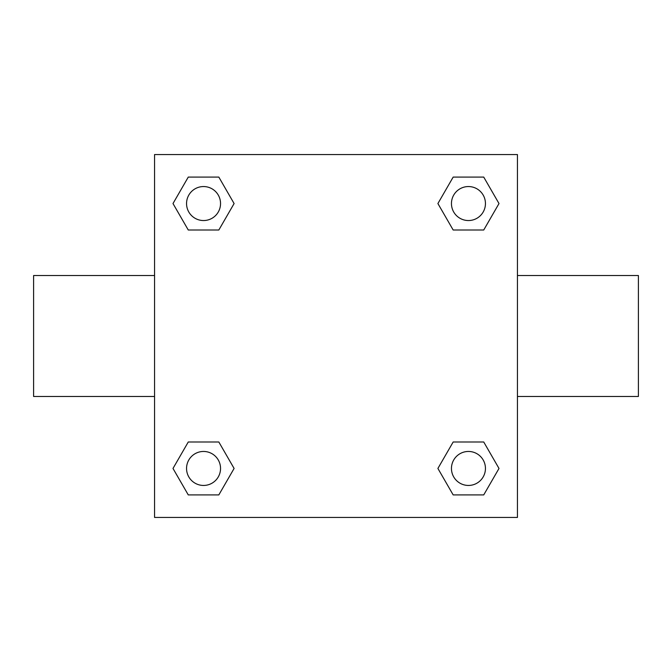 <?xml version="1.0" encoding="UTF-8"?>
<svg xmlns="http://www.w3.org/2000/svg" width="672" height="672" viewBox="0 0 672 672"><rect width="100%" height="100%" fill="white"/><g stroke="black" fill="none" stroke-linecap="round" stroke-linejoin="round"><path stroke-width="1.01" d="M517.44 275.52L638.4 275.52L638.4 396.48L517.44 396.48M154.56 396.48L33.6 396.48L33.6 275.52L154.56 275.52M154.56 154.56L517.44 154.56L517.44 517.44L154.56 517.44L154.56 154.56M188.269 441.991L218.828 441.991L234.1 468.451L218.828 494.911L188.269 494.911L172.998 468.451L188.269 441.991L218.828 441.991L188.269 441.991M453.172 177.089L483.731 177.089L499.002 203.549L483.731 230.009L453.172 230.009L437.9 203.549L453.172 177.089L483.731 177.089L453.172 177.089M188.269 177.089L218.828 177.089L234.1 203.549L218.828 230.009L188.269 230.009L172.998 203.549L188.269 177.089L218.828 177.089L188.269 177.089M453.172 441.991L483.731 441.991L499.002 468.451L483.731 494.911L453.172 494.911L437.9 468.451L453.172 441.991L483.731 441.991L453.172 441.991M483.731 494.911L453.172 494.911L483.731 494.911M485.444 468.451A16.993 16.993 0 0 0 459.95 453.734A16.993 16.993 0 0 0 459.95 483.168A16.993 16.993 0 0 0 485.444 468.451M218.828 494.911L188.269 494.911L218.828 494.911M220.542 468.451A16.993 16.993 0 0 0 195.048 453.734A16.993 16.993 0 0 0 195.048 483.168A16.993 16.993 0 0 0 220.542 468.451M483.731 230.009L453.172 230.009L483.731 230.009M485.444 203.549A16.993 16.993 0 0 0 459.95 188.832A16.993 16.993 0 0 0 459.95 218.266A16.993 16.993 0 0 0 485.444 203.549M218.828 230.009L188.269 230.009L218.828 230.009M220.542 203.549A16.993 16.993 0 0 0 195.048 188.832A16.993 16.993 0 0 0 195.048 218.266A16.993 16.993 0 0 0 220.542 203.549"/></g></svg>
